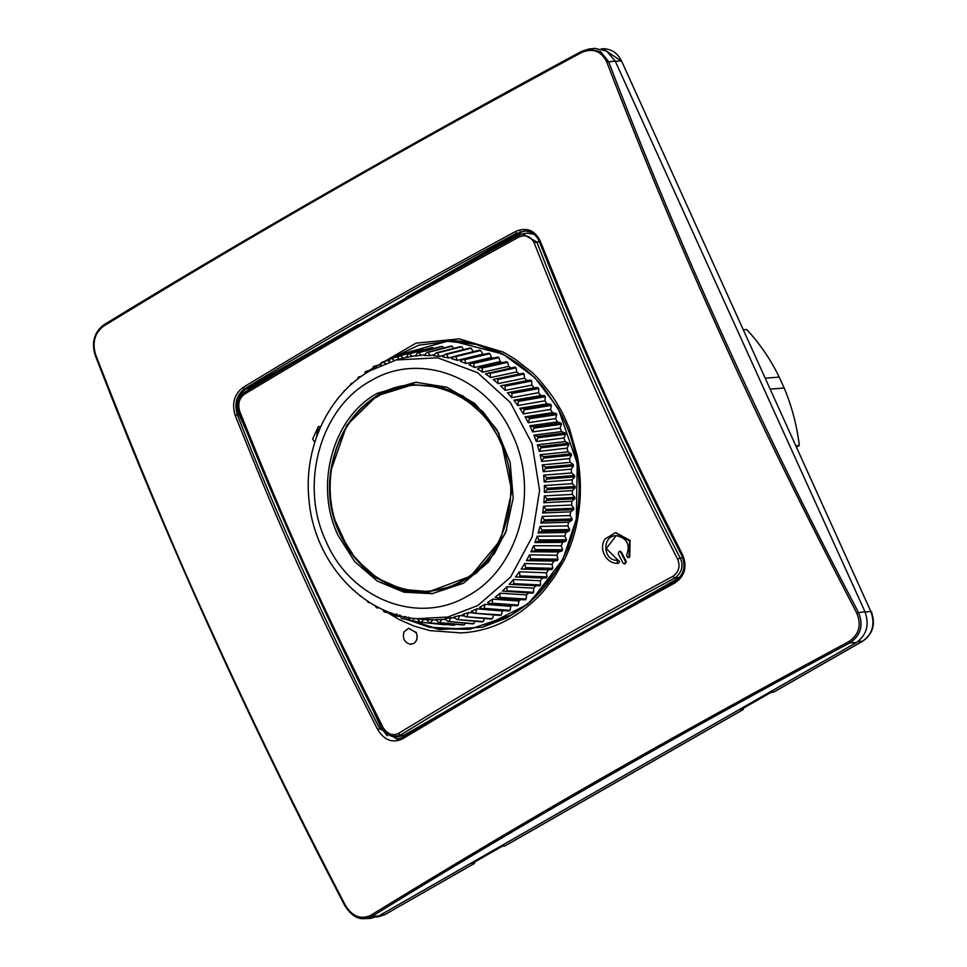 <?xml version="1.0" encoding="UTF-8"?>
<svg xmlns="http://www.w3.org/2000/svg" width="967" height="967" viewBox="0 0 967 967"><rect width="100%" height="100%" fill="white"/><g stroke="black" fill="none" stroke-linecap="round" stroke-linejoin="round"><path stroke-width="1.45" d="M406.225 619.231L429.215 627.257L469.563 629.287L511.023 615.169C536.915 600.169 556.025 577.335 568.33 546.657C574.978 528.756 578.508 511.628 578.931 495.261C579.632 485.543 578.641 472.754 575.945 456.932C572.996 443.962 570.566 435.368 568.632 431.149C568.306 430.001 563.664 418.506 559.385 410.975L544.216 388.42C532.176 373.854 518.542 362.613 503.336 354.684L476.006 344.361L447.056 341.254L393.605 356.327L386.026 361.042M568.656 546.814L557.27 569.938L527.498 604.351L482.388 627.232L439.26 629.553L405.076 619.122M387.308 612.449L399.19 619.545L413.997 626.072L429.94 630.617L461.126 632.914C482.618 631.802 502.743 624.549 521.515 611.168C531.596 603.577 539.489 596.216 545.207 589.096L554.369 577.021L564.051 560.522C569.418 549.498 573.274 538.921 575.619 528.78C578.133 519.074 580.454 501.571 580.321 491.985C580.647 480.611 579.644 468.632 577.311 456.073L569.418 428.514C563.701 415 562.395 411.724 552.87 396.966C542.825 383.379 535.343 374.749 530.424 371.086L514.867 358.962L503.311 352.109L459.289 338.873L415.979 343.164L368.814 370.579M615.834 532.684L630.085 540.456L629.735 556.992L628.296 557.596M605.04 538.982L615.447 532.708L629.565 540.94L628.985 557.04L627.946 557.669L626.58 555.239C630.46 544.772 627.172 538.268 616.704 535.742C601.764 534.811 602.489 560.969 617.309 560.292L617.405 563.362C605.922 563.531 598.319 548.301 605.04 538.982M416.281 632.793L416.173 632.72C417.937 637.229 417.14 640.783 413.767 643.406L410.226 644.227C404.351 642.475 402.284 638.329 404.049 631.802L408.715 628.236L416.281 632.793C418.01 637.326 417.2 640.855 413.84 643.406L410.31 644.312M314.795 442.221L312.631 439.066L318.361 426.483L320.681 426.689M447.201 341.254L394.028 356.303L386.691 360.86M406.889 619.303L437.64 628.792L469.333 629.324M469.962 629.239L511.434 615.121M416.354 618.723C361.477 614.105 314.19 561.223 309.041 500.41C303.118 447.987 328.369 393.92 370.494 370.53L396.144 359.966L437.688 357.802L477.493 372.633L510.371 402.538L532.019 443.599L539.598 490.45L532.128 536.975L510.588 577.094L477.795 605.547L447.963 617.019L416.354 618.723L426.906 619.762M455.433 624.223L453.39 625.25L429.239 622.76L426.761 619.593L436.31 620.028M465.345 623.159L464.22 624.9L462.988 624.996L438.547 622.506L435.887 619.569L445.739 619.496M475.063 621.249L473.745 623.667L472.525 623.872L447.781 621.43L444.905 618.711L450.912 617.72L455.215 618.155M484.793 617.925L483.149 621.576L481.941 621.902L456.895 619.521L453.849 617.067L459.76 615.532L464.704 616.015M493.738 614.867L492.348 618.662L491.176 619.085L465.84 616.789L462.637 614.613L468.415 612.558L474.253 613.102M471.243 611.386L476.828 608.823L502.441 610.999L501.317 614.927L500.169 615.447L474.555 613.271L471.243 611.386M503.287 610.576L502.441 610.999M479.572 607.385L484.938 604.327L510.83 606.369L509.972 610.382L508.872 611.011L482.992 608.98L479.572 607.385M468.076 595.708C418.953 625.685 350.924 599.782 326.169 541.665C298.863 485.011 320.186 407.953 370.639 380.925C419.763 350.948 487.791 376.864 512.546 434.981C539.852 491.635 518.53 568.681 468.076 595.708M463.544 583.198L488.504 562.105L505.705 532.587L513.199 498.029L510.141 462.359L496.869 429.626L474.894 403.577L446.73 387.163L415.568 382.255L377.396 393.267C332.769 417.176 313.924 485.301 338.075 535.404L354.72 561.634L377.372 581.143L403.976 592.167L432.08 593.69L463.544 583.198M416.644 382.219L379.68 393.17L346.802 425.214L330.726 471.159M334.449 519.001L349.244 551.142L372.537 576.006L401.631 590.716L433.156 593.545M506.732 529.807L494.282 553.789L476.538 572.947L454.865 585.845L428.925 591.707C389.532 592.723 359.929 573.6 340.118 534.328C308.957 471.981 350.356 386.643 412.752 384.709L439.405 387.102L464.45 398.223L485.748 417.067L501.462 442.052L511.797 491.296L500.664 539.816L470.687 576.139L428.925 591.707L402.272 589.302L377.227 578.193L355.929 559.337L340.215 534.352C316.596 485.337 335.029 418.675 378.689 395.285L412.752 384.709L439.284 386.462L462.709 395.841L483.198 412.015L499.238 433.76M340.408 534.062C316.934 485.386 335.259 419.182 378.617 395.962C420.826 370.204 479.269 392.469 500.531 442.402C523.993 491.079 505.681 557.282 462.323 580.502C420.113 606.261 361.67 583.995 340.408 534.062M400.822 616.97L400.072 616.571M384.987 361.307L418.808 345.195L451.722 340.843L503.033 354.091M619.907 551.238L621.43 552.072L626.326 561.658L625.141 563.894M616.124 535.754L606.249 548.567L618.058 560.231C619.956 561.271 619.98 562.298 618.155 563.302L617.405 563.362M617.526 563.35L618.155 563.302M408.4 628.296L416.354 632.503M398.344 733.494C500.144 671.521 557.657 638.595 672.899 576.332C678.882 572.113 680.466 566.408 677.649 559.192C614.045 434.848 583.947 368.487 534.11 242.765C530.69 236.25 525.649 234.328 518.977 237C404.061 300 346.549 332.926 244.421 394.173C239.175 398.319 237.592 404.037 239.683 411.301C290.148 536.673 320.258 603.033 383.222 727.728C387.368 734.195 392.409 736.117 398.344 733.494L400.423 735.113C485.241 682.883 576.622 630.569 674.579 578.169C680.127 574.313 684.709 567.133 680.176 557.983L677.649 559.192M623.05 563.096L618.155 553.511L619.255 551.287L620.681 552.133L625.576 561.718L624.489 563.942L623.05 563.096M615.749 535.778L616.704 535.742M672.899 576.332L674.579 578.169L679.777 577.275M383.222 727.728L382.594 728.32M392.167 736.322L404.073 735.186L445.497 711.47M239.683 411.301L239.272 412.353M244.421 394.173L244.639 392.251C238.341 397.111 236.444 403.747 238.958 412.172C280.744 517.865 328.55 623.256 382.376 728.344C384.987 733.071 388.686 735.814 393.472 736.552M518.977 237L519.013 235.223C421.431 288.444 330.037 340.759 244.856 392.155M518.88 235.259L522.531 233.905L518.88 235.259C421.286 288.492 329.868 340.819 244.639 392.239M534.11 242.765L536.842 242.016L522.531 233.905M626.459 607.88L678.665 578M394.56 736.685L398.005 736.757L404.073 735.186M523.087 233.784L526.773 233.156L533.917 234.195M307.192 354.986L248.265 388.722L246.15 388.855L358.479 324.574M242.427 391.78L237.894 403.964M238.39 410.455L239.671 414.529M397.788 739.066L381.373 728.453L383.609 728.356L382.352 729.07L387.138 735.802M520.053 231.318L520.705 232.769L449.546 273.504M246.561 431.246L239.018 414.613C235.09 403.626 237.471 395.044 246.138 388.855L359.978 324.271M407.47 297.679L406.176 297.244L518.469 232.974L520.705 232.769M407.433 297.606L406.188 297.244L518.457 232.974L524.839 231.004M381.687 729.094L382.352 729.07M402.115 737.519L397.135 739.175L379.729 728.659L377.734 729.638C314.734 605.813 285.072 540.42 235.186 415.387L237.314 414.71C278.423 519.944 325.903 624.597 379.729 728.659L381.373 728.453L372.718 709.367M235.186 415.387C231.621 403.553 234.183 394.282 242.886 387.537C344.397 326 401.136 293.521 515.556 231.451L516.837 233.023C419.763 285.289 328.961 337.265 244.433 388.964C236.431 395.189 234.05 403.771 237.314 414.71L239.876 414.517M402.453 737.313C487.163 686.026 577.976 634.038 674.869 581.385L674.761 581.409C577.831 634.098 486.993 686.099 402.248 737.41L402.308 738.993C504.037 677.927 560.775 645.448 674.978 582.908C684.866 576.078 687.428 566.795 682.678 555.07L681.989 555.626L682.678 555.07C620.101 431.028 590.438 365.623 540.13 240.819C534.691 230.073 526.495 226.955 515.556 231.451M674.869 581.385L674.978 582.908M397.135 739.175L402.248 737.398M518.457 232.974L524.199 231.016C531.234 231.113 536.286 234.63 539.356 241.569C580.865 346.706 628.369 451.42 681.868 555.723C686.195 566.638 683.826 575.196 674.761 581.409M377.734 729.638C384.37 740.287 392.566 743.405 402.308 738.993M606.817 62.106C601.329 51.021 592.916 47.818 581.59 52.496C489.024 102.417 406.237 148.326 333.24 190.233C258.938 232.66 182.376 277.964 103.554 326.145C94.681 333.023 92.046 342.548 95.648 354.72C136.951 460.848 175.523 552.882 211.362 630.835C252.218 721.019 296.954 812.618 345.57 905.656C352.459 916.631 360.872 919.835 370.796 915.266C533.349 815.604 661.476 742.305 848.833 641.617C859.107 634.618 861.742 625.093 856.738 613.042C802.344 508.727 757.512 417.176 722.216 338.402C681.662 249.184 643.2 157.089 606.817 62.106L615.205 61.03L606.696 51.118L594.85 48.35L588.855 49.039L600.664 51.722L608.63 61.634C678.991 246.355 762.25 429.88 858.394 612.232C863.736 625.153 860.908 635.355 849.933 642.825L848.833 641.617M246.138 388.855L244.433 388.964L242.886 387.537M539.574 241.677L540.13 240.819L539.574 241.677M581.59 52.496L581.626 51.348C410.02 143.89 250.767 235.054 103.88 324.827L103.723 324.888C250.61 235.114 409.875 143.938 581.53 51.372L588.855 49.039M103.88 324.827L103.554 326.145M581.626 51.348L588.746 49.051M856.738 613.042L864.957 611.627L615.205 61.03M378.677 916.003L372.186 916.293L364.474 918.65L370.47 918.396L378.677 916.003L856.411 642.523L849.933 642.825C677.952 734.557 518.699 825.709 372.186 916.293L370.796 915.266M364.474 918.65L364.378 918.65C357.403 919.303 350.948 915.096 345.026 906.031C249.534 723.183 166.251 539.598 95.189 355.288C91.321 342.427 94.162 332.297 103.723 324.888L103.723 324.888M95.419 355.421L95.648 354.72L95.419 355.421M856.411 642.523C866.734 635.077 869.587 624.779 864.957 611.627M743.502 708.146L743.164 709.609L740.686 709.754L770.542 692.662L774.156 691.78M474.773 861.972L474.434 863.434L471.956 863.591L501.813 846.5L505.427 845.617M796.675 447.044L799.346 445.509C796.905 425.516 791.852 406.345 784.189 388.021L779.221 377.094C770.53 359.361 759.699 343.503 746.742 329.517L743.49 329.771M799.346 445.509L796.107 445.763M784.189 388.021L770.397 389.097M765.441 378.17L779.221 377.094M422.313 349.836L423.884 349.824M415.653 355.566L406.333 357.476L408.243 353.97L431.705 347.757L433.881 348.458M425.057 354.635L415.314 356.086L417.466 352.774L441.23 346.524L442.463 346.428L443.841 347.975M434.618 354.49L430.388 355.602L424.392 355.518L426.761 352.411L450.827 346.15L452.072 346.174L453.741 348.35M444.324 355.131L439.465 356.388L433.482 355.759L436.069 352.882L460.437 346.645L461.67 346.766L463.87 350.127M454.2 356.533L448.483 357.983L442.548 356.811L445.328 354.188L469.998 347.987L471.219 348.217L473.189 351.758M482.376 354.224L457.367 360.377L451.529 358.672L454.478 356.303L479.451 350.175L480.659 350.525L483.282 354.514M491.381 357.488L466.082 363.556L460.365 361.332L463.471 359.24L488.734 353.209L489.918 353.656L491.381 357.488L492.977 358.165M500.144 361.549L474.567 367.496L469.007 364.764L472.259 362.963L497.8 357.053L498.948 357.609L500.144 361.549L503.227 363.205M508.618 366.384L482.787 372.162L477.396 368.959L480.768 367.448L506.587 361.694L507.699 362.347L508.618 366.384L511.579 368.294M516.753 371.944L490.62 377.565L485.494 373.891L515.048 367.097L516.112 367.847L516.753 371.944L519.581 374.12M524.489 378.206L498.126 383.621L493.23 379.511L523.111 373.226L524.126 374.072L524.489 378.206L527.16 380.623L530.75 380.055L531.705 380.986L531.777 385.144L534.28 387.779L537.906 387.537L538.8 388.553L538.583 392.687L540.904 395.539L544.542 395.624L545.352 396.712L544.856 400.809L546.984 403.855L550.61 404.266L551.347 405.415L550.574 409.452L552.471 412.679L556.073 413.405L556.726 414.625L555.674 418.566L557.355 421.95L560.896 423.002L561.464 424.259L560.147 428.103L561.585 431.608L565.054 432.974L565.538 434.28L563.954 437.978L565.151 441.605L568.511 443.273L568.91 444.627L567.073 448.156L568.028 451.879L571.267 453.837L571.57 455.215L569.49 458.576L570.192 462.347L573.286 464.595L573.491 465.997L571.195 469.152L571.618 472.972L574.567 475.486L574.676 476.888L572.162 479.825L572.331 483.669L575.099 486.437L575.111 487.852L572.391 490.547L572.295 494.391L574.869 497.376L574.785 498.791L571.884 501.232L571.521 505.04L573.89 508.255L573.709 509.645L570.639 511.821L570.022 515.58L572.162 518.989L571.884 520.367L568.669 522.253L567.786 525.939L569.696 529.529L569.321 530.859L565.985 532.454L564.849 536.044L566.505 539.779L566.046 541.085L562.613 542.366L561.223 545.847L562.625 549.715L562.069 550.96L558.551 551.939L556.932 555.276L558.056 559.24L557.415 560.449L553.837 561.09L551.988 564.269L552.846 568.33L552.121 569.466L548.507 569.793L546.44 572.79L547.008 576.9L546.21 577.964L542.584 577.964L540.311 580.756L540.601 584.902L539.731 585.893L509.186 584.322L513.465 579.511L540.311 580.756M536.093 585.567L533.639 588.154L533.639 592.3L532.708 593.206L502.405 591.079L507.022 586.667L533.639 588.154M529.106 592.566L526.471 594.91L526.193 599.044L525.202 599.854L498.803 598.174L495.177 597.207L500.084 593.218L526.471 594.91M521.636 598.887L518.856 601.003L518.288 605.076L517.236 605.801L491.091 603.94L487.537 602.646L492.711 599.117L518.856 601.003M512.305 605.451L510.83 606.369M445.34 624.428L443.793 624.658M370.01 602.646L368.282 602.501L367.049 600.749M369.249 602.163L368.282 602.501M542.584 577.964L515.459 576.973L519.388 571.787L546.44 572.79M548.507 569.793L521.201 569.067L524.755 563.531L551.988 564.269M553.837 561.09L526.399 560.655L529.529 554.828L556.932 555.276M558.551 551.939L530.931 551.794L533.687 545.69L561.223 545.847M562.613 542.366L534.872 542.547L537.181 536.202L564.849 536.044M565.985 532.454L538.148 532.95L540.021 526.423L567.786 525.939M568.669 522.253L540.758 523.074L542.161 516.39L570.022 515.58M570.639 511.821L542.668 512.981L543.611 506.188L571.521 505.04M571.884 501.232L543.877 502.743L544.348 495.878L572.295 494.391M572.391 490.547L544.385 492.396L544.373 485.507L572.331 483.669M572.162 479.825L544.191 482.025L543.684 475.148L571.618 472.972M571.195 469.152L543.236 471.691L542.294 464.873L570.192 462.347M569.49 458.576L541.605 461.452L540.19 454.732L568.028 451.879M567.073 448.156L539.272 451.371L537.398 444.796L565.151 441.605M563.954 437.978L536.286 441.508L533.941 435.114L561.585 431.608M560.147 428.103L532.636 431.935L529.843 425.77L557.355 421.95M555.674 418.566L528.26 422.724L525.105 416.801L552.471 412.679M550.574 409.452L523.352 413.888L519.787 408.267L546.984 403.855M544.856 400.809L517.804 405.524L513.888 400.229L540.904 395.539M538.583 392.687L511.736 397.655L507.482 392.723L534.28 387.779M531.777 385.144L505.161 390.354L500.58 385.809L527.16 380.623M406.43 357.294L396.144 359.966M379.656 608.025L376.465 607.735L375.015 605.584M377.867 607.107L376.465 607.735M390.728 612.776L384.987 612.232L383.826 611.676L383.234 609.706M386.764 611.241L384.987 612.232M400.664 616.632L392.578 615.508L391.659 613.102M396.881 613.852L393.762 615.955M410.056 619.629L401.547 618.542L399.782 614.819M405.717 616.511L402.755 618.88M419.69 621.805L410.685 620.778L408.666 617.212M414.698 618.372L411.918 621.007M445.025 624.779L419.944 622.18L417.708 618.82M423.764 619.436L421.177 622.313L419.944 622.18M454.635 625.274L429.239 622.76M432.853 619.678L430.484 622.772M464.22 624.9L438.547 622.506M441.919 619.098L439.78 622.41M473.745 623.667L447.781 621.43M450.912 617.72L449.002 621.225M483.149 621.576L456.895 619.521M459.76 615.532L458.104 619.206M492.348 618.662L465.84 616.789M468.415 612.558L467.013 616.366M501.317 614.927L474.555 613.271M476.828 608.823L475.704 612.752M509.972 610.382L484.092 608.352L482.992 608.98M484.938 604.327L484.092 608.352M518.288 605.076L492.143 603.215L491.091 603.94M492.711 599.117L492.143 603.215M526.193 599.044L499.794 597.364L498.803 598.174M500.084 593.218L499.794 597.364M533.639 592.3L507.01 590.825L506.079 591.731M507.022 586.667L507.01 590.825M540.601 584.902L513.743 583.657L512.885 584.648M513.465 579.511L513.743 583.657M546.21 577.964L515.459 576.973M547.008 576.9L519.956 575.909L519.158 576.973M519.388 571.787L519.956 575.909M552.121 569.466L521.201 569.067M552.846 568.33L525.601 567.605L524.888 568.741M524.755 563.531L525.601 567.605M557.415 560.449L530.013 560.002L526.399 560.655M558.056 559.24L530.653 558.805L530.013 560.002M529.529 554.828L530.653 558.805M562.069 550.96L534.521 550.827L530.931 551.794M562.625 549.715L535.077 549.57L534.521 550.827M533.687 545.69L535.077 549.57M566.046 541.085L538.377 541.254L534.872 542.547M566.505 539.779L538.837 539.949L538.377 541.254M537.181 536.202L538.837 539.949M569.321 530.859L541.556 531.354L538.148 532.95M569.696 529.529L541.919 530.013L541.556 531.354M540.021 526.423L541.919 530.013M571.884 520.367L544.034 521.189L540.758 523.074M572.162 518.989L544.312 519.811L544.034 521.189M542.161 516.39L544.312 519.811M573.709 509.645L545.799 510.806L542.668 512.981M573.89 508.255L545.98 509.416L545.799 510.806M543.611 506.188L545.98 509.416M574.785 498.791L546.851 500.29L543.877 502.743M574.869 497.376L546.923 498.875L546.851 500.29M544.348 495.878L546.923 498.875M575.111 487.852L547.165 489.689L544.385 492.396M575.099 486.437L547.153 488.275L547.165 489.689M544.373 485.507L547.153 488.275M574.676 476.888L546.742 479.076L544.191 482.025M574.567 475.486L546.633 477.662L546.742 479.076M543.684 475.148L546.633 477.662M573.491 465.997L545.606 468.512L543.236 471.691M573.286 464.595L545.4 467.121L545.606 468.512M542.294 464.873L545.4 467.121M571.57 455.215L543.744 458.08L541.605 461.452M571.267 453.837L543.442 456.69L543.744 458.08M540.19 454.732L543.442 456.69M568.91 444.627L541.169 447.818L539.272 451.371M568.511 443.273L540.771 446.464L541.169 447.818M537.398 444.796L540.771 446.464M565.538 434.28L537.906 437.797L536.286 441.508M565.054 432.974L537.41 436.492L537.906 437.797M533.941 435.114L537.41 436.492M561.464 424.259L533.953 428.091L532.636 431.935M560.896 423.002L533.385 426.822L533.953 428.091M529.843 425.77L533.385 426.822M556.726 414.625L529.372 418.747L528.26 422.724M556.073 413.405L528.707 417.539L529.372 418.747M525.105 416.801L528.707 417.539M551.347 405.415L524.162 409.839L523.352 413.888M550.61 404.266L523.413 408.69L524.162 409.839M519.787 408.267L523.413 408.69M545.352 396.712L518.36 401.402L517.804 405.524M544.542 395.624L517.538 400.314L518.36 401.402M513.888 400.229L517.538 400.314M538.8 388.553L512.002 393.496L511.736 397.655M537.906 387.537L511.12 392.481L512.002 393.496M507.482 392.723L511.12 392.481M531.705 380.986L505.137 386.171L505.161 390.354M530.75 380.055L504.182 385.241L505.137 386.171M500.58 385.809L504.182 385.241M524.126 374.072L497.8 379.475L498.126 383.621M496.784 378.629L497.8 379.475M516.112 367.847L490.027 373.443L490.62 377.565M488.964 372.682L490.027 373.443M507.699 362.347L481.88 368.113L482.787 372.162M480.768 367.448L481.88 368.113M498.948 357.609L473.407 363.519L474.567 367.496M472.259 362.963L473.407 363.519M489.918 353.656L464.656 359.688L466.082 363.556M463.471 359.24L464.656 359.688M480.659 350.525L455.687 356.654L457.367 360.377M454.478 356.303L455.687 356.654M471.219 348.217L446.549 354.418L448.483 357.983M445.328 354.188L446.549 354.418M461.67 346.766L437.302 353.003L439.465 356.388M436.069 352.882L437.302 353.003M452.072 346.174L427.994 352.423L430.388 355.602M426.761 352.411L427.994 352.423M442.463 346.428L418.699 352.677L421.298 355.638M417.466 352.774L418.699 352.677M432.926 347.552L409.464 353.765L412.244 356.485M408.243 353.97L409.464 353.765M423.522 349.522L400.338 355.675L403.299 358.128M399.141 355.989L400.338 355.675L399.141 355.989L397.485 359.651M398.96 356.4L391.393 358.394L394.512 360.582M388.819 362.625L390.221 358.817L391.393 358.394M389.774 360.05L382.678 361.912L385.93 363.822M380.406 366.372L381.542 362.444L382.678 361.912M380.962 364.462L374.253 366.215L377.626 367.811M372.621 369.346L373.153 366.844L374.253 366.215M371.739 369.829L366.155 371.255L368.064 371.957M364.813 374.011L365.103 371.981L366.155 371.255M361.549 376.236L358.443 377.009L359.917 377.42M357.343 379.354L358.443 377.009M352.846 383.041L351.166 383.452L352.169 383.633M350.223 385.374L351.166 383.452M343.527 392.034L344.361 390.535M338.075 398.223L337.278 399.286M353.064 589.955L352.109 589.024M361.223 596.615L359.398 595.213M628.985 557.04L629.735 556.992M626.326 561.658L625.576 561.718M621.43 552.072L620.681 552.133M618.058 560.231L617.309 560.292M682.799 557.862L680.176 557.983C625.649 453.366 577.867 348.035 536.842 242.016L539.356 241.581M385.519 914.25L378.339 916.764L384.963 914.577L380.249 915.108M614.601 61.38L621.116 60.957L602.876 48.737L601.329 48.797M864.365 611.966L870.88 611.555L621.6 61.078C617.526 52.919 611.277 48.809 602.876 48.737M857.802 641.653L862.709 641.097C872.572 633.977 875.304 624.126 870.88 611.555L621.6 61.078M773.503 692.167L863.277 640.758M474.434 863.434L384.963 914.577L474.168 863.507M504.774 845.992L742.898 709.681M482.388 627.232L506.901 617.877L530.605 601.667L562.963 559.24L576.344 518.941L577.226 463.374L558.237 408.437L534.678 377.493L503.275 354.285C485.289 345.304 468.113 340.831 451.722 340.843M616.197 532.648L615.447 532.708M320.403 427.305L317.466 430.569L316.656 436.661M625.238 563.882L624.489 563.942M620.004 551.226L619.351 551.275M628.695 557.608L627.946 557.669M378.339 916.764L376.792 916.946M773.866 692.034L863.023 641C872.983 633.844 875.764 624.066 871.364 611.676M505.137 845.859L743.164 709.609M420.307 622.228L444.155 624.694M399.504 355.892L422.664 349.752"/></g></svg>
